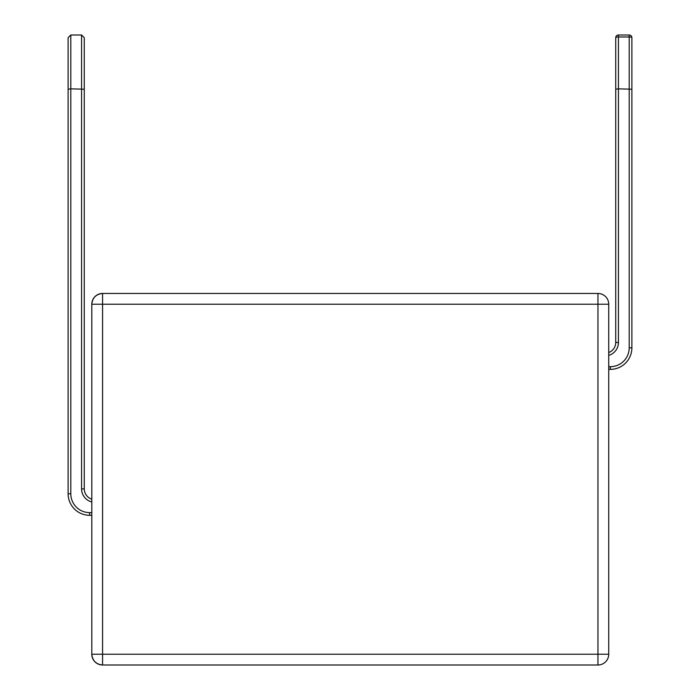 <?xml version="1.0" encoding="UTF-8"?>
<svg xmlns="http://www.w3.org/2000/svg" width="700" height="700" viewBox="0 0 700 700"><rect width="100%" height="100%" fill="white"/><g stroke="black" fill="none" stroke-linecap="round" stroke-linejoin="round"><path stroke-width="1.05" d="M91.805 515.305L89.652 515.305A21.543 21.543 0 0 1 68.119 493.771L68.119 37.695L70.805 35L81.576 35L84.271 37.695L84.271 488.88L84.271 37.695M70.805 88.848L70.805 493.771L68.119 493.771L68.119 89.215L70.805 88.848L70.805 493.771A18.848 18.848 0 0 0 89.652 512.619L89.652 515.305A21.543 21.543 0 0 1 68.119 493.771L68.119 37.695L70.805 35L70.805 88.848L84.271 89.215L84.271 488.88L84.271 89.215M102.576 293.457L597.957 293.457L597.957 304.229L102.576 304.229L102.576 654.229L597.957 654.229L597.957 304.229L608.729 304.229L608.729 654.229A10.771 10.771 0 0 1 597.957 665L102.576 665A10.771 10.771 0 0 1 91.805 654.229L91.805 304.229C92.496 297.736 96.084 294.149 102.576 293.457A10.771 10.771 0 0 0 91.805 304.229A10.771 10.771 0 0 1 102.576 293.457L102.576 304.229L91.805 304.229M608.729 366.695L610.347 366.695A18.848 18.848 0 0 0 629.195 347.848L631.881 347.848L631.881 37.695A2.695 2.695 0 0 0 629.195 35L629.195 36.969L618.424 36.969L618.424 88.848L631.881 89.215L631.881 347.848A21.543 21.543 0 0 1 610.347 369.381L608.729 369.381M615.729 342.457L618.424 342.457L618.424 88.848L615.729 89.215L615.729 37.695L615.729 342.457A10.771 10.771 0 0 1 608.729 352.546A10.771 10.771 0 0 0 615.729 342.457L615.729 37.695A2.695 2.695 0 0 1 618.424 35L629.195 35M68.119 493.771L68.119 37.695M84.271 488.88A10.771 10.771 0 0 0 91.805 499.153A10.771 10.771 0 0 1 84.271 488.88L81.576 488.88L81.576 35M608.729 304.229A10.771 10.771 0 0 0 597.957 293.457A10.771 10.771 0 0 1 608.729 304.229M102.576 665C96.084 664.317 92.496 660.721 91.805 654.229L102.576 654.229L102.576 665M89.652 512.619L91.805 512.619M91.805 501.952A13.458 13.458 0 0 1 81.576 488.88M629.195 347.848L629.195 36.969A2.695 0.726 0 0 1 631.881 37.695M618.424 342.457A13.458 13.458 0 0 1 608.729 355.381M631.881 347.848A21.543 21.543 0 0 1 610.347 369.381L610.347 366.695M615.729 37.695A2.695 0.726 0 0 1 618.424 36.969L618.424 35M608.729 654.229L597.957 654.229L597.957 665"/></g></svg>
